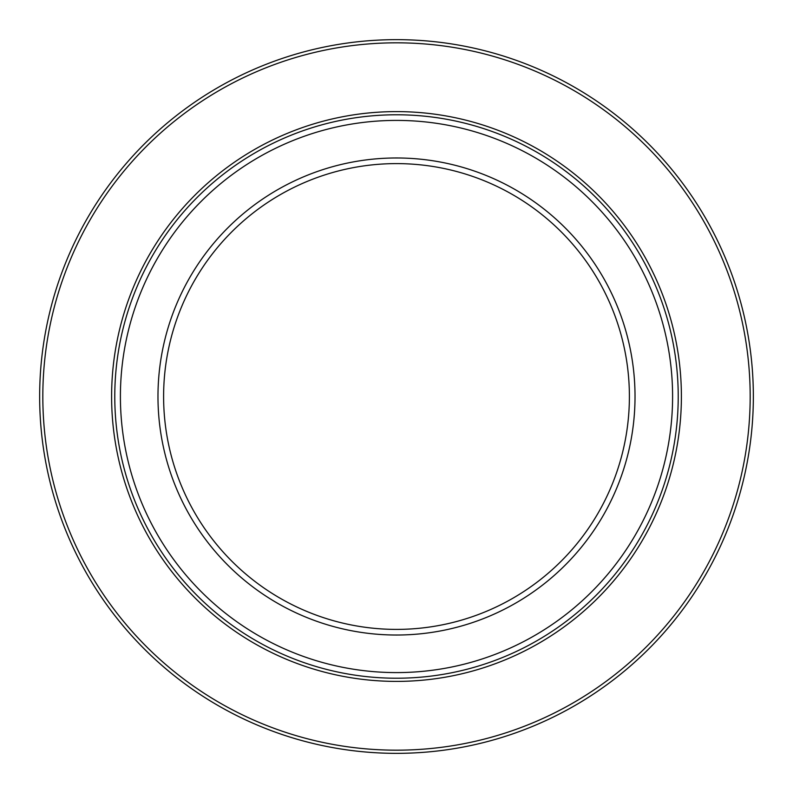 <?xml version="1.0" encoding="UTF-8"?>
<svg xmlns="http://www.w3.org/2000/svg" width="793" height="793" viewBox="0 0 793 793"><rect width="100%" height="100%" fill="white"/><g stroke="black" fill="none" stroke-linecap="round" stroke-linejoin="round"><path stroke-width="1.19" d="M753.35 396.5A356.85 356.85 0 0 1 396.5 753.35A356.85 356.85 0 0 1 39.65 396.5A356.85 356.85 0 0 1 396.5 39.65A356.85 356.85 0 0 1 753.35 396.5A356.85 356.85 0 0 1 396.5 753.35A356.85 356.85 0 0 1 39.65 396.5M678.223 396.5A281.723 281.723 0 0 1 396.5 678.223A281.723 281.723 0 0 1 114.777 396.5A281.723 281.723 0 0 1 396.5 114.777A281.723 281.723 0 0 1 678.223 396.5M672.593 396.5A276.093 276.093 0 0 1 396.5 672.593A276.093 276.093 0 0 1 120.407 396.5A276.093 276.093 0 0 1 396.5 120.407A276.093 276.093 0 0 1 672.593 396.5M635.024 396.5A238.524 238.524 0 0 1 396.5 635.024A238.524 238.524 0 0 1 157.976 396.5A238.524 238.524 0 0 1 396.5 157.976A238.524 238.524 0 0 1 635.024 396.5M629.394 396.5A232.894 232.894 0 0 1 396.5 629.394A232.894 232.894 0 0 1 163.606 396.5A232.894 232.894 0 0 1 396.5 163.606A232.894 232.894 0 0 1 629.394 396.5M750.178 396.5A353.678 353.678 0 0 1 396.5 750.178A353.678 353.678 0 0 1 42.822 396.5A353.678 353.678 0 0 1 396.5 42.822A353.678 353.678 0 0 1 750.178 396.5M681.395 396.5A284.895 284.895 0 0 1 396.5 681.395A284.895 284.895 0 0 1 111.605 396.5A284.895 284.895 0 0 1 396.5 111.605A284.895 284.895 0 0 1 681.395 396.5"/></g></svg>
